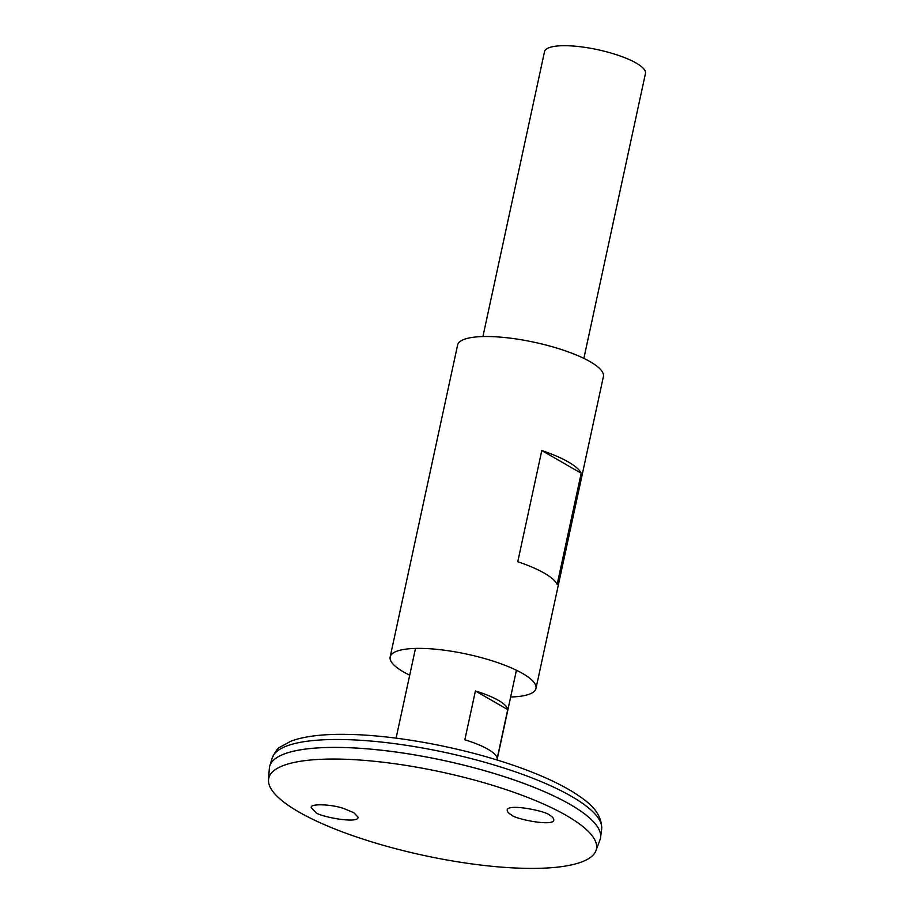 <?xml version="1.0" encoding="UTF-8"?>
<svg xmlns="http://www.w3.org/2000/svg" width="914" height="914" viewBox="0 0 914 914"><rect width="100%" height="100%" fill="white"/><g stroke="black" fill="none" stroke-linecap="round" stroke-linejoin="round"><path stroke-width="1.37" d="M510.652 696.994A74.594 18.966 -167.8 0 0 535.97 688.471L603.4 376.602A74.594 18.966 -167.8 0 0 565.789 350.999A74.594 18.966 -167.8 0 0 488.259 336.523A74.594 18.966 -167.8 0 0 457.594 345.081L390.164 656.949A74.594 18.966 -167.8 0 0 409.701 675.172M535.97 688.471A74.594 18.966 -167.8 0 0 498.358 662.867A74.594 18.966 -167.8 0 0 420.828 648.392A74.594 18.966 -167.8 0 0 390.164 656.949M581.19 473.235L557.152 584.423A74.594 18.966 -167.8 0 0 517.758 561.733L541.796 450.556A74.594 18.966 12.2 0 1 581.19 473.235L541.796 450.556M600.418 838.389A169.261 43.038 -167.8 0 0 600.578 837.464A169.261 43.038 -167.8 0 0 513.497 779.722A169.261 43.038 -167.8 0 0 339.14 747.424A169.261 43.038 -167.8 0 0 269.779 765.943A169.261 43.038 -167.8 0 0 269.539 766.857M596.979 826.073A169.227 43.027 -167.8 0 0 339.151 747.435A169.227 43.027 -167.8 0 0 277.765 757.055M595.962 850.66L599.972 839.932A169.261 43.038 -167.8 0 0 517.724 781.23A169.261 43.038 -167.8 0 0 339.128 747.446A169.261 43.038 -167.8 0 0 269.322 768.446L268.533 779.871A167.616 42.615 -167.8 0 0 423.57 855.378A167.616 42.615 -167.8 0 0 595.962 850.66A167.616 42.615 -167.8 0 0 514.525 792.529A167.616 42.615 -167.8 0 0 337.666 759.077A167.616 42.615 -167.8 0 0 268.533 779.871M549.668 815.299C552.49 816.75 553.873 818.384 553.804 820.201C552.844 826.839 513.451 818.727 511.349 814.785C508.527 813.334 507.144 811.701 507.213 809.884C508.173 803.246 547.566 811.369 549.668 815.299M353.809 812.672L343.881 808.57C331.885 804.16 309.4 803.349 311.274 807.656L315.49 812.158C317.695 816.385 359.213 824.348 358.037 817.162L353.809 812.672M583.863 358.379L645.467 73.451A51.641 13.127 -167.8 0 0 619.429 55.72A51.641 13.127 -167.8 0 0 565.755 45.7A51.641 13.127 -167.8 0 0 544.527 51.63L482.912 336.558M464.849 739.803L475.406 690.984A51.641 13.127 12.2 0 1 507.727 709.595L497.182 758.414A51.641 13.127 -167.8 0 0 464.849 739.803M475.406 690.984L507.727 709.595M341.299 739.517A168.553 42.855 -167.8 0 0 272.223 757.957C275.354 751.491 277.902 747.915 279.855 747.241L290.766 741.231C304.088 736.296 322.539 733.999 346.12 734.376C389.455 734.833 448.066 744.807 497.182 760.025C528.372 769.657 553.473 780.213 572.495 791.684C586.24 800.595 602.04 810.729 601.652 829.181A168.553 42.855 -167.8 0 0 514.925 771.679A168.553 42.855 -167.8 0 0 341.299 739.517M272.223 757.957L269.779 765.943M601.652 829.181L600.578 837.464M415.493 648.426L396.093 738.146M516.433 670.248L497.033 759.98"/></g></svg>
